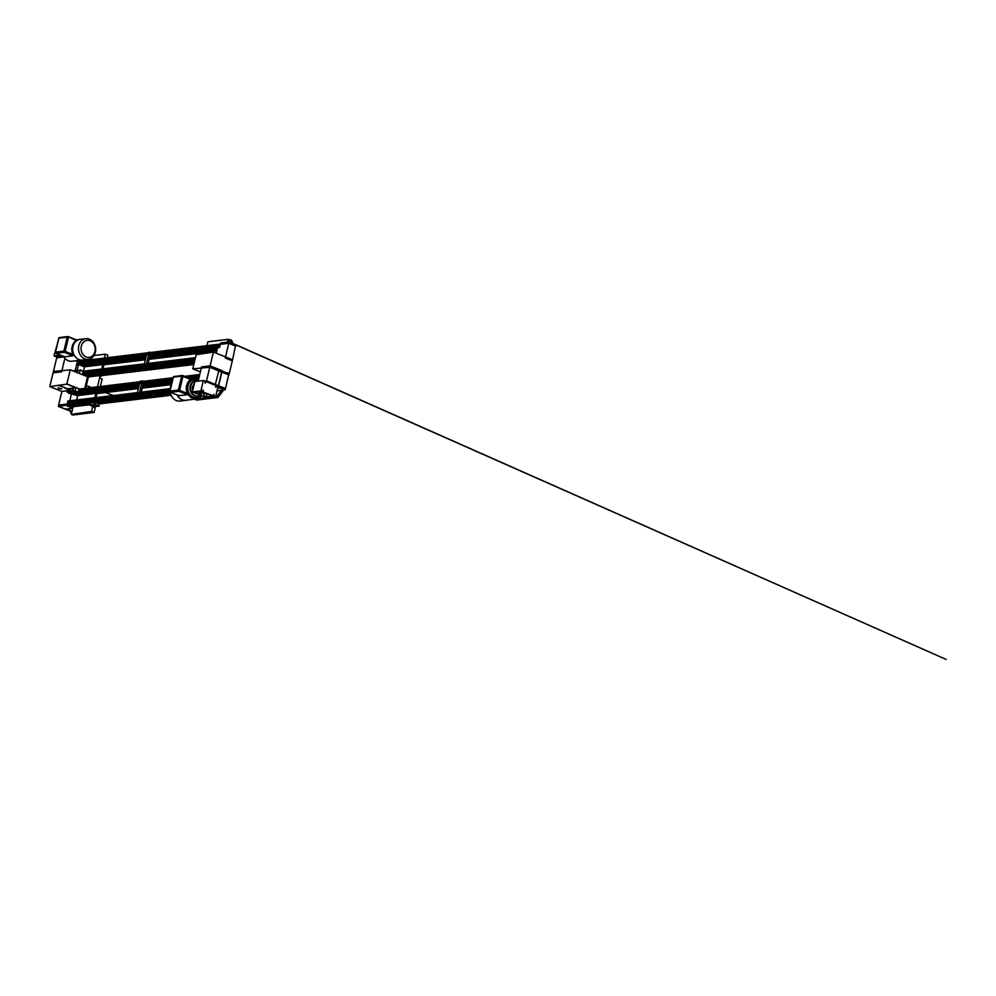 <?xml version="1.0" encoding="UTF-8"?>
<svg xmlns="http://www.w3.org/2000/svg" width="996" height="996" viewBox="0 0 996 996"><rect width="100%" height="100%" fill="white"/><g stroke="black" fill="none" stroke-linecap="round" stroke-linejoin="round"><path stroke-width="1.49" d="M69.048 406.555L67.28 406.231M59.984 406.903L61.802 407.339L60.358 407.215M61.677 407.501L59.972 406.928M67.305 390.805L61.889 391.453L67.305 390.805M68.923 406.629L72.808 407.962M67.803 388.701L75.821 387.73L66.807 384.12L49.8 386.61L61.889 391.453L58.627 405.048L67.168 404.015L58.627 405.048L58.44 406.455L66.906 405.098L72.907 407.501M70.069 400.753L67.915 400.89L66.906 405.098M61.005 407.464L65.163 408.846M60.918 407.439L65.213 409.169L72.733 408.26M78.074 360.465L79.668 361.038M75.285 360.813L77.339 361.635L77.601 360.527L78.995 361.125M229.005 341.977L231.321 342.885M228.557 341.977L229.08 339.785L230.151 339.648L231.408 342.923L230.362 342.512L235.666 344.641L235.84 346.172L228.769 343.334L228.956 341.939L220.801 342.91L220.241 344.367L228.769 343.334L220.241 344.367L219.494 347.504L217.576 347.729L216.257 353.219M209.77 367.287L192.776 368.819L196.175 354.688L213.418 352.086L209.77 367.287L228.918 374.969L221.859 372.13L228.918 374.969L232.566 359.768L225.507 356.929L225.258 358L232.043 360.726L232.566 359.768L225.507 356.929L228.769 343.334L235.84 346.172L235.815 344.99L229.03 342.263M220.365 388.328L218.722 387.93M216.904 385.925L218.597 385.726L222.12 371.06L228.906 373.786L225.208 389.66L225.656 388.565L218.597 385.726L218.336 386.797L225.121 389.523M220.514 388.191L224.797 389.897L217.041 390.83M198.154 381.132L201.578 366.877L210.106 365.856L222.058 370.649L221.784 372.106L218.784 370.898L215.31 384.518L225.656 388.565L224.959 389.909L217.028 390.868M96.687 402.994L95.541 402.596L95.093 404.476L99.152 406.094L98.778 403.89L97.147 402.944M99.152 406.094L93.823 406.742L89.764 405.111L95.093 404.476M93.512 405.447L94.67 405.571L93.512 405.447M95.541 402.596L90.213 403.243L89.764 405.111M94.047 387.257L100.198 386.523M92.765 406.318L91.545 411.423L71.376 414.398L72.882 415.008L94.097 412.444L95.18 407.949L93.064 406.443M71.388 413.85L73.106 406.717M193.809 364.536L100.434 375.766L99.899 378.007L102.115 379.065L100.322 386.51M82.344 360.714L82.929 359.979M93.985 355.547L105.29 354.19L104.356 358.062M102.787 364.573L101.741 368.968M100.173 375.492L97.533 386.46M95.865 393.408L94.819 397.765M84.199 360.49L84.361 359.805M83.502 371.172L84.511 366.939L78.51 364.536L76.592 364.76L75.148 370.736M85.656 388.278L88.345 377.073L87.561 376.762L84.772 388.378M76.592 399.969L77.601 395.736L70.131 393.507M105.29 354.19L107.842 355.211L107.244 357.713M71.376 414.398L69.434 408.696M100.335 376.177L101.181 376.065M138.382 388.589L96.973 393.594L96.014 397.616M145.304 359.805L103.895 364.797L102.924 368.819M94.097 412.444L91.545 411.423M72.359 389.137L72.173 389.959L72.359 389.137M72.82 389.349L73.467 389.797L72.534 390.108M49.8 386.61L53.448 371.408L70.417 369.877M66.807 384.12L70.243 369.815M68.712 392.636L67.018 391.963L75.123 390.98L78.136 392.187L76.219 392.424L139.303 384.805M67.79 388.739L67.018 391.963M58.029 387.842L61.764 388.764M88.096 378.094A2.465 2.029 83.1 0 0 87.387 377.484M69.62 389.735L70.268 390.183L69.334 390.494M58.602 385.539L64.491 387.419L58.702 385.091M67.765 388.876L64.454 387.544M79.145 389.063L78.136 392.187M76.294 371.894L76.655 371.247L76.555 371.994M87.424 377.31A2.764 2.278 -96.9 0 1 88.134 377.97M77.115 371.471L77.327 372.641M75.111 391.764L75.945 391.963M69.135 392.486L69.969 392.685M74.8 392.586L70.243 393.146L74.8 392.586M79.331 389.038L75.92 387.681L75.123 390.98M62.25 370.338L63.084 370.674M82.344 374.645L83.116 371.446L80.103 370.238L73.368 371.047M75.821 387.73L66.832 384.033M58.727 388.552L61.777 388.876L58.727 388.552M87.486 377.073A2.888 2.378 -96.9 0 1 88.208 377.633M64.379 387.867L67.653 389.312M79.331 373.438L80.103 370.238M70.442 369.877L87.561 376.749M79.543 389.013L67.043 384.008M149.761 354.676L149.774 354.476A1.108 0.909 83.1 0 0 149.599 353.954M147.134 365.582L147.159 365.383A1.108 0.909 83.1 0 0 146.972 364.86M147.582 363.428L146.487 366.914L145.74 366.615L149.213 352.123L149.96 352.422L149.101 356.008L149.861 356.307L148.167 363.353M143.972 365.308L143.598 366.864L146.487 366.914M144.619 365.171L145.553 364.897L144.906 364.449M147.234 354.265L148.167 353.991L147.52 353.543M77.364 362.619L146.537 354.265L77.364 362.619L77.364 361.548L146.898 353.144L149.213 352.123M144.271 364.075L146.599 354.389M143.598 366.864L145.74 366.615M56.996 345.388L53.971 355.833L55.602 356.481L61.142 355.398L60.843 356.643A7.097 1.656 -166.5 0 1 61.316 356.556A7.097 1.656 -166.5 0 1 61.901 356.506L62.088 355.771M59.15 355.634A3.598 2.963 83.1 0 0 60.445 355.833A3.598 2.963 83.1 0 0 61.067 355.672M68.413 336.673L76.854 340.059L76.281 340.532L68.164 336.573A0.946 0.784 83.1 0 0 67.205 337.171L58.876 338.179L55.502 352.372M76.854 340.059L76.281 340.532A10.309 8.491 -96.9 0 0 72.135 346.521A10.309 8.491 -96.9 0 0 72.932 354.489L73.069 355.796L64.391 352.323L65.138 351.364L72.932 354.489M53.971 355.833L60.32 355.062M57.37 355.858L57.146 356.792L58.988 357.539M81.411 360.066L71.861 361.224A10.309 8.491 -96.9 0 1 63.595 356.381M94.919 351.6A8.566 7.059 -96.9 0 1 86.166 356.966A8.566 7.059 -96.9 0 1 81.311 346.135A8.566 7.059 -96.9 0 1 90.063 340.769A8.566 7.059 -96.9 0 1 94.919 351.6M78.821 345.674A10.408 8.566 -96.9 0 1 85.83 338.665A10.408 8.566 -96.9 0 1 95.342 352.31A10.408 8.566 -96.9 0 1 88.333 359.319A10.408 8.566 -96.9 0 1 78.821 345.674M55.751 353.082L56.075 353.319A0.946 0.784 83.1 0 1 55.527 352.123L63.856 351.127A0.946 0.784 83.1 0 0 64.391 352.323L56.075 353.319L64.752 356.805L73.069 355.796M58.403 357.614L57.146 356.792M77.227 360.701L75.547 360.913M88.333 359.319L82.544 360.017A10.408 8.566 -96.9 0 1 73.032 346.371A10.408 8.566 -96.9 0 1 80.041 339.362L85.83 338.665M56.784 355.921L56.56 356.867M205.288 352.547L149.126 359.332M77.974 363.341L77.9 362.556M220.153 345.313L149.674 353.617M219.879 346.197L219.581 347.143L149.188 355.647M76.729 364.748L76.978 363.465L146.437 355.086L76.978 363.465M220.066 345.126L220.514 344.031M77.364 361.548L146.947 352.945M213.418 352.086L232.566 359.768L235.728 344.653L946.2 659.464L231.271 342.861M60.071 357.402A7.097 1.656 13.5 0 1 60.059 357.153A7.097 1.656 13.5 0 1 63.694 356.568M64.889 358.261L61.64 371.807L53.112 372.84L56.71 357.813L63.918 356.942M77.053 370.612L78.51 364.536M143.225 383.385L172.619 379.688M141.245 392.15L142.938 385.103L142.191 384.792L143.051 381.219L142.304 380.92L138.818 395.412L136.689 395.661L139.577 395.711L140.673 392.225M140.324 383.062L141.258 382.775L140.61 382.34M137.697 393.968L138.643 393.694L137.996 393.246M142.304 380.92L140.162 381.182L139.975 381.966L78.821 389.324M78.51 390.619L139.677 383.223L137.361 392.872L67.828 401.251L67.815 402.322L137.012 393.968L67.815 402.322M137.062 394.092L136.689 395.661M142.54 383.497L142.739 382.676L172.781 378.99M140.399 393.557A1.108 0.909 -96.9 0 1 140.61 394.142L140.598 394.329M139.926 394.416L140.125 393.582M138.818 395.412L139.577 395.711M200.868 393.096L199.947 392.81L200.868 393.096M205.686 396.931L207.081 397.815L215.609 396.781L214.14 396.196L213.841 394.329L213.181 395.81L202.885 391.988L202.898 390.195M200.582 391.341L200.283 392.586A7.097 1.656 -166.5 0 0 199.225 392.71L200.47 393.37A5.291 1.233 -166.5 0 0 200.184 393.657A5.291 1.233 -166.5 0 0 201.304 394.765L193.772 392.175L202.512 391.528L200.893 390.88L192.365 391.914L204.915 396.806M202.885 391.988L207.044 394.08A5.291 1.233 -166.5 0 0 202.126 393.171L200.283 392.586M203.047 391.328L202.126 393.171M202.288 395.474L201.366 395.188L202.288 395.474M177.226 395.001A10.309 8.491 83.1 0 0 185.717 400.255L196.386 398.973A10.309 8.491 83.1 0 0 201.702 395.661M198.553 379.501A10.309 8.491 83.1 0 0 193.909 378.492A10.309 8.491 83.1 0 0 186.949 385.452A10.309 8.491 83.1 0 0 196.386 398.973M187.422 393.445A10.309 8.491 -96.9 0 1 186.638 385.489A10.309 8.491 -96.9 0 1 190.771 379.501L182.978 376.376L179.629 390.32L187.422 393.445L187.559 394.765L178.844 395.611M215.609 396.781L218.099 386.411L216.63 385.825L215.97 387.307L215.671 385.44L205.96 381.543L205.301 383.024L205.002 381.157L203.383 380.509L200.893 390.88M203.383 380.509L194.855 381.53L192.365 391.914M203.47 391.914L203.184 390.046L202.512 391.528M195.627 381.057A7.57 6.225 83.1 0 0 195.303 381.095A7.57 6.225 83.1 0 0 190.199 386.187A7.57 6.225 83.1 0 0 197.121 396.109A7.57 6.225 83.1 0 0 197.432 396.072M197.943 381.157A7.57 6.225 83.1 0 0 195.938 381.007A7.57 6.225 83.1 0 0 190.846 386.112A7.57 6.225 83.1 0 0 197.756 396.035A7.57 6.225 83.1 0 0 200.221 395.063M194.22 384.157A5.291 4.357 83.1 0 0 192.639 386.834A5.291 4.357 83.1 0 0 192.776 390.195M194.332 392.698A5.291 4.357 83.1 0 0 197.096 393.806M208.388 394.304L209.309 394.59L208.388 394.304M198.229 380.858A8.889 7.321 83.1 0 0 188.082 385.9A8.889 7.321 83.1 0 0 191.493 396.209A8.889 7.321 83.1 0 0 200.457 395.151M204.989 382.937L205.96 381.543M215.659 387.22L216.63 385.825M171.374 384.879A10.408 8.566 83.1 0 0 170.428 387.407A10.408 8.566 83.1 0 0 170.092 390.183M68.164 404.862L170.229 392.163A10.408 8.566 83.1 0 0 179.94 401.052L185.729 400.355A10.408 8.566 83.1 0 0 186.825 400.131M204.329 393.42L203.67 396.184L206.234 396.806L203.632 395.698A5.291 1.233 -166.5 0 0 203.769 395.748M206.346 396.358A5.291 1.233 -166.5 0 0 208.55 396.607L209.907 397.043L206.844 397.416L206.384 396.371M213.181 395.81L209.372 395.014A5.291 1.233 -166.5 0 1 210.492 396.122A5.291 1.233 -166.5 0 1 210.206 396.408L214.202 396.52L213.567 394.478M191.344 379.028L190.771 379.501L191.344 379.028L182.903 375.641M211.476 395.437L211.127 396.894M210.53 395.051L210.368 395.748M209.807 396.682L210.729 396.968L209.807 396.682M177.114 394.951A10.408 8.566 83.1 0 0 185.729 400.355M199.524 391.478L199.225 392.71M197.532 391.714A3.598 2.963 83.1 0 0 198.827 391.901A3.598 2.963 83.1 0 0 199.449 391.752M207.068 396.483L206.844 397.416M142.216 388.129L171.436 384.605M98.753 403.978L171.138 395.238M90.038 403.953L71.998 406.156L89.951 404.314M67.442 403.168L136.875 394.864M68.375 402.26L68.438 403.044M69.471 404.712L170.403 393.022M72.471 405.92L90.051 403.915L72.036 406.119M72.061 406.48L73.019 406.729M137.411 392.648L67.828 401.251M67.342 403.268L67.355 404.588M69.048 405.272L71.164 406.069M71.588 393.32L69.832 400.653M205.711 382.613L205.126 382.688A3.212 0.747 -166.5 0 0 204.939 382.813L204.952 382.738A3.212 0.747 13.5 0 1 204.989 382.651M204.927 381.493A7.097 1.656 13.5 0 1 205.662 381.58M206.284 381.667A7.097 1.656 13.5 0 1 212.024 383.223A7.097 1.656 13.5 0 1 214.862 385.016A7.097 1.656 13.5 0 1 214.912 385.128M210.106 365.856L206.508 380.87L204.815 381.082M217.228 385.888L214.862 385.016M215.522 384.493L206.508 380.87M218.759 370.998L221.647 372.155L218.385 385.751M216.506 385.838L215.622 385.651M198.229 346.72L204.379 345.973M229.08 339.785L228.034 339.362L227.374 342.114M222.992 390.146L222.706 391.353L221.199 390.743L216.406 396.881L214.974 396.856M222.706 391.353L217.912 397.491L216.406 396.881M206.944 345.662L207.878 341.79L228.034 339.362M205.164 353.082L205.388 352.186M206.409 397.541L198.079 398.549M230.151 339.648L231.657 340.259L232.915 343.52M217.912 397.491L196.685 400.056L194.556 399.197M192.776 368.819L200.383 371.869L192.975 368.881M58.503 406.455L59.959 407.04M68.064 406.057L66.608 405.472M219.494 387.768L218.037 387.183M72.31 388.913L72.795 389.523L71.861 390.034M69.11 389.299L69.596 389.909L68.662 390.42M69.471 389.884L68.662 389.984L69.471 389.884M72.72 390.594L71.849 389.598L73.318 389.1M81.112 370.412L80.278 370.213M80.066 369.914L81.448 370.238M74.09 370.637L75.335 370.811M76.605 371.035L76.655 372.367M76.493 372.305L76.966 371.62L76.169 372.168M74.663 392.436L76.032 392.773M74.775 391.528L74.937 392.661L76.157 392.71L76.343 391.901M68.687 393.159L70.069 393.495M69.77 393.283L68.973 393.383L69.77 393.283M75.21 370.823L74.302 370.935M143.922 365.171L82.842 372.554L144.121 365.42L144.383 364.026M77.24 362.569L146.736 354.514L147.01 353.107M147.371 353.692L146.561 353.792L147.371 353.692M144.794 365.694L143.934 364.71L145.391 364.2M58.826 338.403L58.876 338.179A0.946 0.784 83.1 0 1 59.523 337.544A0.946 0.946 0 0 0 58.714 338.254L55.365 352.211A0.946 0.946 0 0 0 55.938 353.306L64.578 356.78M68.487 337.407L67.205 337.171L63.856 351.127L65.138 351.364L68.487 337.407M67.529 336.66L59.847 337.582A0.946 0.784 83.1 0 0 59.523 337.544L67.84 336.536A0.946 0.946 0 0 1 68.301 336.598L76.953 340.059M194.369 362.171L84.361 375.455M194.419 361.959L83.975 375.305M195.091 359.17L147.035 364.972M143.972 365.345L82.805 372.728M194.992 359.618L147.159 365.395M143.86 365.793L82.693 373.176M194.506 361.635L83.365 375.056M194.594 361.262L82.668 374.782M195.154 358.921L147.01 364.735M143.91 365.121L82.855 372.492M195.204 358.722L147.059 364.536M143.897 364.91L82.905 372.28M194.917 359.892L146.773 365.719M143.798 366.08L82.631 373.463M194.718 360.739L146.574 366.553M143.685 366.901L82.419 374.309M146.798 365.619L194.942 359.805L146.798 365.632M143.81 365.993L82.643 373.388L143.81 365.98M194.071 363.416L86.627 376.364M193.896 364.163L88.046 376.949M194.457 361.809L83.627 375.168M195.453 357.676L147.308 363.503L195.465 357.651M144.32 363.851L82.743 371.296M194.457 361.834L83.739 375.206M195.403 357.875L147.259 363.689M144.283 364.05L83.116 371.446M195.141 358.983L146.997 364.797L195.141 358.983M194.071 363.453L86.752 376.413M194.12 363.254L86.378 376.264M193.983 363.789L87.362 376.662M194.033 363.577L86.976 376.513M217.315 348.799L149.699 356.979M145.864 357.44L80.502 365.333M217.365 348.6L149.749 356.767M145.914 357.228L80.116 365.171M219.954 345.575L149.649 354.066M146.586 354.439L77.974 362.718M219.842 346.023L149.774 354.489M146.474 354.887L78.024 363.154M217.439 348.276L149.823 356.444L217.439 348.289M145.989 356.904L79.518 364.934M217.526 347.89L149.4 356.12M146.088 356.518L78.809 364.648M220.016 345.326L149.624 353.829M146.512 354.003L77.153 362.382M219.78 346.297L149.388 354.8M146.412 355.161L76.879 363.565M146.213 356.008L76.667 364.399M219.792 346.222L149.412 354.725L219.805 346.21M217.004 350.082L149.4 358.187M145.578 358.647L82.768 366.242M216.829 350.804L149.213 358.971L216.829 350.829M145.391 359.432L84.212 366.814M149.786 356.605L217.389 348.476M145.951 357.078L79.767 365.034M149.935 352.547L220.315 344.043L149.923 352.584M145.565 358.685L82.83 366.267L145.565 358.685M145.951 357.103L79.879 365.084M220.265 344.28L149.873 352.783M217.414 348.413L149.786 356.58M220.004 345.388L149.612 353.891L219.992 345.388M145.553 358.722L82.892 366.291M217.053 349.882L149.437 358.05L217.053 349.907M145.603 358.523L82.519 366.142L145.603 358.535M216.929 350.418L149.313 358.585M145.478 359.046L83.515 366.54M216.979 350.219L149.363 358.386M145.528 358.846L83.129 366.379M139.627 383.062L78.547 390.432L139.826 383.311L140.087 381.904M67.716 402.284L137.211 394.217L137.473 392.81M138.481 392.997L137.012 393.507L137.834 393.395L137.037 393.495L137.884 394.491M140.448 382.489L139.652 382.589L140.448 382.489M187.559 394.765L178.882 391.279L179.629 390.32L178.346 390.083L181.695 376.139L182.978 376.376L182.654 375.542A0.946 0.784 -96.9 0 0 181.695 376.139L173.379 377.135A0.946 0.784 -96.9 0 1 174.337 376.55L182.019 375.617M170.241 392.05L170.565 392.287A0.946 0.784 -96.9 0 1 170.03 391.092L178.346 390.083A0.946 0.784 -96.9 0 0 178.882 391.279L170.565 392.287L179.243 395.773M169.992 391.341L173.316 377.372M72.596 393.731L139.079 385.701L72.621 393.744M142.914 385.24L172.134 381.705L142.901 385.253M196.76 378.729L198.789 378.48L196.797 378.741M72.92 393.856L139.042 385.863L72.907 393.856M142.876 385.402L172.096 381.866L142.864 385.44M198.752 378.654L197.196 378.866M75.982 395.088L138.643 387.519L75.92 395.063M142.478 387.046L171.71 383.46L142.478 387.021M76.206 395.175L138.618 387.643M142.44 387.17L171.661 383.647M140.038 381.705L78.871 389.1L140.025 381.742M143.013 381.381L173.08 377.745M184.746 376.339L199.748 374.533M78.348 391.266L139.515 383.883L78.36 391.254M172.569 379.874L142.503 383.51L172.569 379.887M188.73 377.932L199.225 376.662M78.335 391.353L139.502 383.958M142.478 383.597L172.545 379.962M188.867 377.994L199.212 376.749M142.702 382.688L172.769 379.053L142.702 382.688M199.424 375.841L187.061 377.272M78.398 391.067L139.565 383.684M188.356 377.783L199.275 376.463M73.206 393.968L139.004 386.025M142.826 385.564L172.047 382.028M197.445 378.966L198.714 378.816M73.592 394.13L138.954 386.236M142.777 385.763L171.997 382.24M197.818 379.115L198.665 379.015M138.656 387.481L75.908 395.063L138.656 387.444M78.622 390.171L139.602 382.8M142.764 382.414L172.831 378.791M186.675 377.111L199.499 375.567M142.963 381.58L173.03 377.945M185.107 376.488L199.698 374.72M78.572 390.37L139.614 382.999M77.302 395.611L138.469 388.228L77.364 395.636M142.304 387.768L171.524 384.232M76.592 395.337L138.569 387.842M142.391 387.382L171.611 383.858M143.113 382.813L172.719 379.239M187.509 377.447L199.387 376.015M71.899 393.445L139.166 385.315M142.49 384.917L172.221 381.331M195.639 378.492L198.889 378.107M72.845 393.831L139.054 385.838M197.071 378.829L198.764 378.617M142.279 384.444L172.345 380.808M190.435 378.617L199.013 377.584M75.609 394.939L138.693 387.32L75.634 394.951M142.528 386.846L171.748 383.323L142.515 386.859M72.969 393.881L139.029 385.9M68.064 404.874L170.304 392.524L68.114 404.874M71.998 406.156L90.038 403.978M97.484 403.081L170.739 394.192L97.371 403.031M71.973 406.281L90.001 404.102M97.459 403.206L170.789 394.341M140.399 392.287L170.191 388.689M139.876 394.428L169.943 390.793L139.888 394.416M139.863 394.503L169.93 390.88M140.075 393.594L170.104 389.971L140.075 393.594M68.487 402.857L136.95 394.59M140.61 394.142L169.992 390.594M68.961 405.073L170.366 392.835M67.628 402.085L136.987 393.706M140.15 393.333L170.104 389.71M140.349 392.486L170.167 388.888M140.1 393.532L170.104 389.909M72.758 406.754L89.864 404.687M98.255 403.679L170.988 394.889L98.318 403.704M97.546 403.392L170.851 394.541M68.45 402.421L137.05 394.142M140.498 393.719L170.092 390.146M67.143 404.115L136.776 395.698M139.664 395.35L169.88 391.702M90.076 403.791L71.114 406.082L90.088 403.778M96.55 402.994L170.69 394.043L96.575 403.007M68.998 404.949L170.341 392.71M58.44 406.455L59.997 407.065M65.213 409.169L71.924 411.622L65.163 409.144L72.72 408.298M78.099 360.465L79.12 360.876M85.519 385.278L91.719 387.544L85.519 385.278M103.958 392.026L113.469 395.512L103.958 392.026M228.956 341.939L230.562 342.587M228.819 373.45L227.175 372.728L228.819 373.45M70.118 389.486L68.649 389.996L69.521 390.98M79.892 370.263L81.423 370.761M77.613 371.222L76.929 370.948L76.331 372.442M68.811 392.25L68.961 393.383L70.181 393.432L70.367 392.623M73.916 370.985L75.547 371.072M148.018 353.294L146.549 353.792L147.42 354.788M78.945 339.586L76.493 339.885M194.494 361.648L83.403 375.069M193.884 364.2L88.109 376.974M144.333 363.826L82.68 371.271M194.108 363.266L86.403 376.276M145.989 356.917L79.543 364.947M145.379 359.469L84.274 366.852M146.947 352.908L77.613 361.287M217.016 350.057L149.4 358.224M140.511 383.585L139.639 382.589L141.108 382.091M195.303 381.095L195.938 381.007M191.444 379.028L182.803 375.554A0.946 0.946 0 0 0 182.33 375.492L174.014 376.5A0.946 0.946 0 0 0 173.204 377.223L169.855 391.167A0.946 0.946 0 0 0 170.428 392.275L179.068 395.736M190.983 378.841L193.909 378.492M210.729 395.126L210.492 396.122M197.121 396.109L197.756 396.035M188.705 377.92L199.237 376.65M142.291 387.793L171.511 384.269M143.026 381.344L173.092 377.721M184.683 376.314L199.748 374.496M72.895 406.779L89.852 404.725M68.077 400.99L137.423 392.623M140.399 392.262L170.191 388.652M69.035 404.911L170.328 392.673M206.234 396.806L206.907 394.03"/></g></svg>
